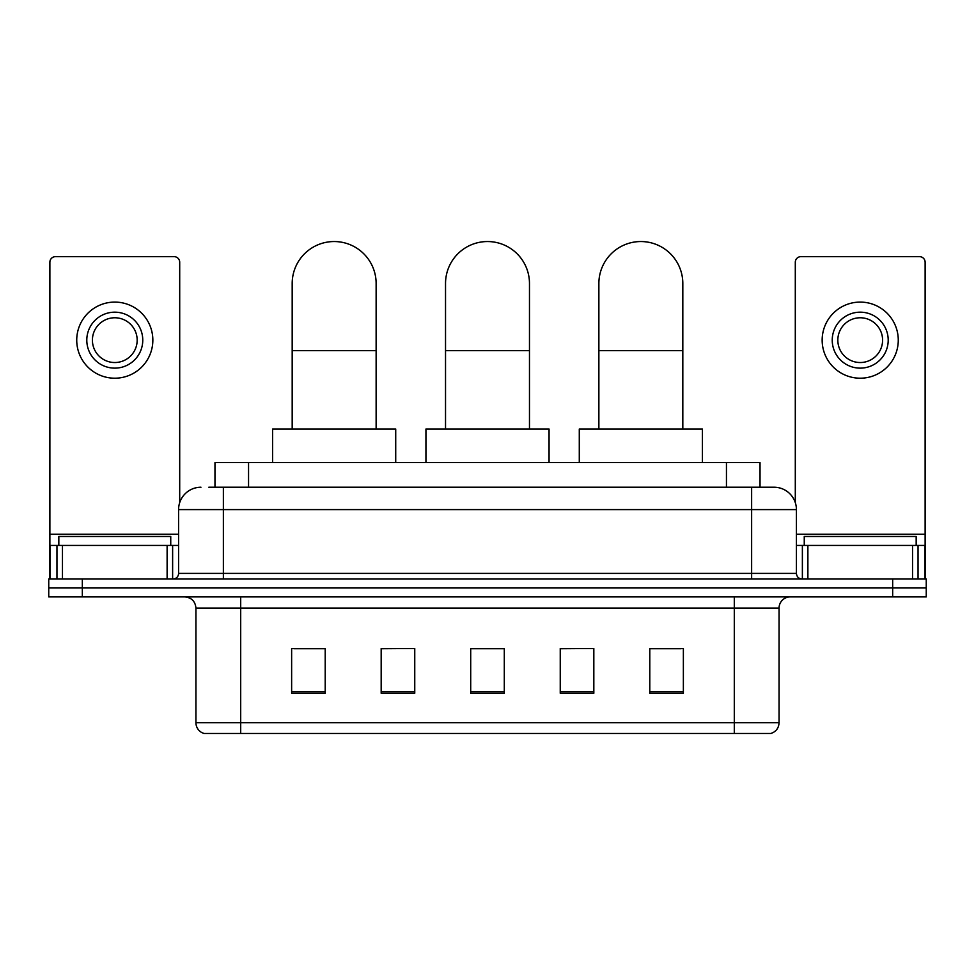 <?xml version="1.0" encoding="UTF-8"?>
<svg xmlns="http://www.w3.org/2000/svg" width="975" height="975" viewBox="0 0 975 975"><rect width="100%" height="100%" fill="white"/><g stroke="black" fill="none" stroke-linecap="round" stroke-linejoin="round"><path stroke-width="1.46" d="M214.975 487.22L214.975 462.601L760.025 462.601L760.025 487.22M209.32 487.22L766.192 487.22M208.808 487.22L223.36 487.22L223.36 509.608L178.583 509.608L178.583 573.398A5.594 5.594 0 0 1 172.989 579.004M200.972 487.22A22.388 22.388 0 0 0 178.583 509.608M774.028 487.22A22.388 22.388 0 0 1 796.417 509.608L751.64 509.608L751.64 487.22L773.687 487.22M796.417 509.608L796.417 573.398C796.746 576.798 798.61 578.663 802.011 579.004M82.327 579.004L48.75 579.004L48.75 587.949L82.327 587.949L48.75 587.949L48.75 596.907L82.327 596.907L82.327 587.949L892.673 587.949L82.327 587.949L82.327 579.004L892.673 579.004L892.673 587.949L926.25 587.949L892.673 587.949L892.673 596.907L82.327 596.907M892.673 596.907L926.25 596.907L926.25 579.004L892.673 579.004M779.062 722.707C778.757 728.081 776.076 731.652 771.006 733.456L734.297 733.456L734.297 722.707L779.062 722.707L779.062 608.095A11.188 11.188 0 0 1 790.262 596.907M734.297 733.456L203.994 733.456A11.188 11.188 0 0 1 195.938 722.707L195.938 608.095C195.268 601.307 191.539 597.577 184.738 596.907M683.365 693.274L683.365 648.509L649.789 648.509L649.789 693.274L683.365 693.274M593.824 693.274L593.824 648.509L560.247 648.509L560.247 693.274L593.824 693.274M325.211 693.274L325.211 648.509L291.635 648.509L291.635 693.274L325.211 693.274M414.753 693.274L414.753 648.509L381.176 648.509L381.176 693.274L414.753 693.274M504.294 693.274L504.294 648.509L470.706 648.509L470.706 693.274L504.294 693.274M195.938 722.707L240.703 722.707L240.703 733.456L225.566 733.456M714.163 733.456L260.837 733.456M649.789 648.728L681.135 648.728M414.753 648.509L381.176 648.728L414.753 648.509M293.865 648.728L325.211 648.728M593.824 648.509L560.247 648.728L593.824 648.509M504.294 648.728L470.706 648.728M170.747 545.427L170.747 536.469L58.829 536.469L58.829 545.427M167.115 579.004L167.115 545.427L62.461 545.427L62.461 579.004M179.705 502.612L179.705 262.251A5.594 5.594 0 0 0 174.111 256.657L55.465 256.657A5.594 5.594 0 0 0 49.871 262.251L49.871 545.427L62.461 545.427M167.115 545.427L178.583 545.427M49.871 579.004L49.871 545.427M114.782 312.171A27.983 27.983 0 0 0 86.799 340.153A27.983 27.983 0 0 0 114.782 368.136A27.983 27.983 0 0 0 142.764 340.153A27.983 27.983 0 0 0 114.782 312.171M114.782 317.765A22.388 22.388 0 0 0 92.406 340.153A22.388 22.388 0 0 0 114.782 362.529A22.388 22.388 0 0 0 137.17 340.153A22.388 22.388 0 0 0 114.782 317.765M114.782 378.202A38.049 38.049 0 0 0 152.843 340.153A38.049 38.049 0 0 0 114.782 302.092A38.049 38.049 0 0 0 76.733 340.153A38.049 38.049 0 0 0 114.782 378.202M292.183 429.024L292.183 283.518A41.974 41.974 0 0 1 334.157 241.544A41.974 41.974 0 0 1 376.131 283.518A41.974 41.974 0 0 0 334.157 241.544M376.131 429.024L376.131 283.518M395.716 462.601L395.716 429.024L272.598 429.024L272.598 462.601M445.526 429.024L445.526 283.518A41.974 41.974 0 0 1 487.5 241.544A41.974 41.974 0 0 1 529.474 283.518A41.974 41.974 0 0 0 487.5 241.544M529.474 429.024L529.474 283.518M549.059 462.601L549.059 429.024L425.941 429.024L425.941 462.601M598.869 429.024L598.869 283.518A41.974 41.974 0 0 1 640.843 241.544A41.974 41.974 0 0 1 682.817 283.518A41.974 41.974 0 0 0 640.843 241.544M682.817 429.024L682.817 283.518M702.402 462.601L702.402 429.024L579.284 429.024L579.284 462.601M912.539 579.004L912.539 545.427L807.885 545.427L807.885 579.004M925.129 579.004L925.129 545.427L925.129 579.004M912.539 545.427L925.129 545.427L925.129 262.251A5.594 5.594 0 0 0 919.535 256.657L800.889 256.657A5.594 5.594 0 0 0 795.295 262.251L795.295 502.612M796.417 545.427L807.885 545.427M860.218 312.171A27.983 27.983 0 0 0 832.236 340.153A27.983 27.983 0 0 0 860.218 368.136A27.983 27.983 0 0 0 888.201 340.153A27.983 27.983 0 0 0 860.218 312.171M860.218 317.765A22.388 22.388 0 0 0 837.83 340.153A22.388 22.388 0 0 0 860.218 362.529A22.388 22.388 0 0 0 882.594 340.153A22.388 22.388 0 0 0 860.218 317.765M860.218 378.202A38.049 38.049 0 0 0 898.267 340.153A38.049 38.049 0 0 0 860.218 302.092A38.049 38.049 0 0 0 822.157 340.153A38.049 38.049 0 0 0 860.218 378.202M916.171 545.427L916.171 536.469L804.253 536.469L804.253 545.427M248.552 487.22L248.552 462.601M726.448 487.22L726.448 462.601M223.36 579.004L223.36 573.398L796.417 573.398M178.583 573.398L223.36 573.398L223.36 509.608L751.64 509.608L751.64 579.004M734.297 596.907L734.297 608.095L195.938 608.095M779.062 608.095L734.297 608.095L734.297 722.707L240.703 722.707L240.703 596.907M504.294 691.726L470.706 691.726M414.753 691.726L381.176 691.726M325.211 691.726L291.635 691.726M593.824 691.726L560.247 691.726M683.365 691.726L649.789 691.726M178.583 534.227L49.871 534.227M172.624 545.427L172.624 579.004M49.957 545.427L49.957 579.004M56.952 579.004L56.952 545.427M292.183 350.671L376.131 350.671M445.526 350.671L529.474 350.671M598.869 350.671L682.817 350.671M925.129 534.227L796.417 534.227M925.043 579.004L925.043 545.427M918.048 545.427L918.048 579.004M802.376 579.004L802.376 545.427"/></g></svg>
